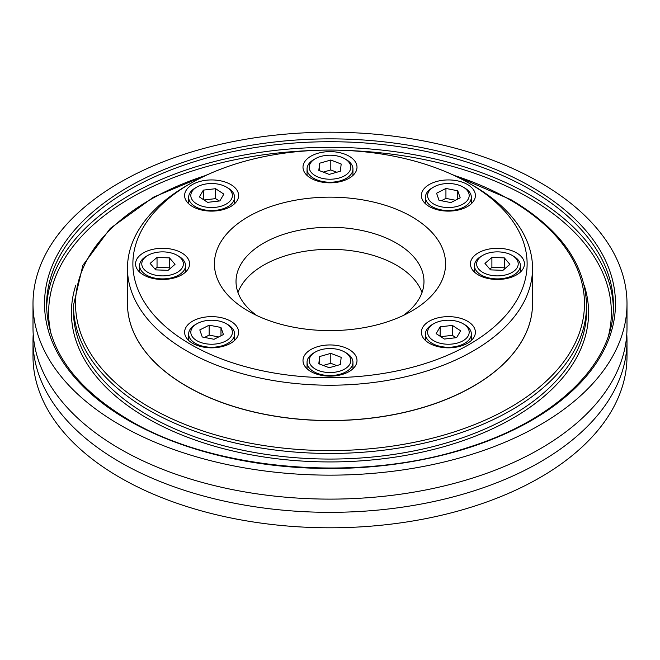 <?xml version="1.0" encoding="UTF-8"?>
<svg xmlns="http://www.w3.org/2000/svg" width="660" height="660" viewBox="0 0 660 660"><rect width="100%" height="100%" fill="white"/><g stroke="black" fill="none" stroke-linecap="round" stroke-linejoin="round"><path stroke-width="0.99" d="M532.529 303.625A202.529 116.936 180 0 1 532.529 303.674A202.529 116.936 180 0 1 527.472 329.653A202.529 116.936 180 0 1 307.362 419.875A202.529 116.936 180 0 1 127.471 303.674A202.529 116.936 180 0 1 127.471 303.625M527.472 329.546A202.529 116.936 180 0 1 307.362 419.768A202.529 116.936 180 0 1 127.471 303.567A202.529 116.936 0 0 0 186.788 386.248A202.529 116.936 0 0 0 407.509 411.601A202.529 116.936 0 0 0 532.529 303.567A202.529 116.936 180 0 1 527.472 329.546M473.212 185.608L469.392 183.406A197.134 113.817 0 0 0 469.392 183.398A197.134 113.817 0 0 0 190.608 183.406A197.134 113.817 0 0 0 190.608 344.355A197.134 113.817 0 0 0 469.392 344.355A197.134 113.817 0 0 0 469.392 183.406L473.212 185.608A202.529 116.936 180 0 1 532.529 268.29A202.529 116.936 180 0 1 407.509 376.315A202.529 116.936 180 0 1 186.788 350.971A202.529 116.936 180 0 1 127.471 268.29A202.529 116.936 180 0 1 186.788 185.608L190.608 183.406M310.901 371.563A27.002 15.592 0 0 0 340.337 374.946A27.002 15.592 0 0 0 357.002 360.541A27.002 15.592 0 0 0 349.099 349.519A27.002 15.592 0 0 0 319.663 346.137A27.002 15.592 0 0 0 302.998 360.541A27.002 15.592 0 0 0 310.901 371.563M192.514 343.258A27.002 15.592 0 0 0 221.941 346.632A27.002 15.592 0 0 0 238.615 332.227A27.002 15.592 0 0 0 230.703 321.205A27.002 15.592 0 0 0 201.275 317.823A27.002 15.592 0 0 0 184.61 332.227A27.002 15.592 0 0 0 192.514 343.258M143.476 274.906A27.002 15.592 0 0 0 172.904 278.281A27.002 15.592 0 0 0 189.577 263.876A27.002 15.592 0 0 0 181.665 252.854A27.002 15.592 0 0 0 152.237 249.472A27.002 15.592 0 0 0 135.572 263.876A27.002 15.592 0 0 0 143.476 274.906M192.514 206.555A27.002 15.592 0 0 0 221.941 209.929A27.002 15.592 0 0 0 238.615 195.525A27.002 15.592 0 0 0 230.703 184.503A27.002 15.592 0 0 0 201.275 181.12A27.002 15.592 0 0 0 184.61 195.525A27.002 15.592 0 0 0 192.514 206.555M310.901 178.241A27.002 15.592 0 0 0 340.337 181.624A27.002 15.592 0 0 0 357.002 167.219A27.002 15.592 0 0 0 349.099 156.189A27.002 15.592 0 0 0 319.663 152.815A27.002 15.592 0 0 0 302.998 167.219A27.002 15.592 0 0 0 310.901 178.241M429.297 206.555A27.002 15.592 0 0 0 458.725 209.929A27.002 15.592 0 0 0 475.39 195.525A27.002 15.592 0 0 0 467.486 184.503A27.002 15.592 0 0 0 438.058 181.12A27.002 15.592 0 0 0 421.385 195.525A27.002 15.592 0 0 0 429.297 206.555M478.335 274.906A27.002 15.592 0 0 0 507.763 278.281A27.002 15.592 0 0 0 524.428 263.876A27.002 15.592 0 0 0 516.524 252.854A27.002 15.592 0 0 0 487.096 249.472A27.002 15.592 0 0 0 470.423 263.876A27.002 15.592 0 0 0 478.335 274.906M429.297 343.258A27.002 15.592 0 0 0 458.725 346.632A27.002 15.592 0 0 0 475.39 332.227A27.002 15.592 0 0 0 467.486 321.205A27.002 15.592 0 0 0 438.058 317.823A27.002 15.592 0 0 0 421.385 332.227A27.002 15.592 0 0 0 429.297 343.258M248.275 311.066A115.582 66.726 0 0 0 411.724 311.066A115.582 66.726 0 0 0 411.724 216.695A115.582 66.726 0 0 0 248.275 216.695A115.582 66.726 0 0 0 248.275 311.066L248.275 311.066M403.301 315.472A93.976 54.26 0 0 0 423.976 281.515A93.976 54.26 0 0 0 396.454 243.152A93.976 54.26 0 0 0 294.038 231.396A93.976 54.26 0 0 0 236.024 281.515A93.976 54.26 0 0 0 256.699 315.472M422.012 292.545A93.976 54.26 0 0 0 396.454 265.204A93.976 54.26 0 0 0 303.088 251.584A93.976 54.26 0 0 0 237.988 292.545M428.686 328.391A20.79 12.004 0 0 0 441.73 343.604A20.79 12.004 0 0 0 468.088 336.072A20.79 12.004 0 0 0 463.089 323.738A20.79 12.004 0 0 0 433.686 323.738A20.79 12.004 0 0 0 428.686 328.391M463.089 323.738L464.623 324.621A22.951 13.249 180 0 1 471.339 333.993A22.951 13.249 180 0 1 470.135 338.233A22.951 13.249 180 0 1 444.667 347.069A22.951 13.249 180 0 1 425.436 333.993A22.951 13.249 180 0 1 426.64 329.752A22.951 13.249 180 0 1 432.16 324.621L433.686 323.738M456.002 337.705L452.38 335.329L440.773 336.674M456.629 337.639L460.622 330.817L452.38 325.405L440.154 326.824L436.161 333.647L444.394 339.05L456.629 337.639M440.154 336.27L440.154 326.824M452.38 335.329L452.38 325.405M478.789 269.206A20.79 12.004 0 0 0 506.649 274.642A20.79 12.004 0 0 0 516.062 258.555A20.79 12.004 0 0 0 512.127 255.387A20.79 12.004 0 0 0 482.724 255.387A20.79 12.004 0 0 0 478.789 269.206M512.127 255.387L513.661 256.27A22.951 13.249 180 0 1 518.001 259.768A22.951 13.249 180 0 1 520.385 265.642A22.951 13.249 180 0 1 502.656 278.545A22.951 13.249 180 0 1 476.858 271.524A22.951 13.249 180 0 1 474.474 265.642A22.951 13.249 180 0 1 481.198 256.27L482.724 255.387M504.991 268.57L504.339 267.811L491.898 267.349L489.86 269.115M509.875 264.338L504.339 257.887L491.898 257.425L484.976 263.414L490.512 269.874L502.961 270.336L509.875 264.338M504.339 267.811L504.339 257.887M491.898 267.349L491.898 257.425M441.73 206.902A20.79 12.004 0 0 0 466.051 201.861A20.79 12.004 0 0 0 463.089 187.036A20.79 12.004 0 0 0 455.045 184.156A20.79 12.004 0 0 0 433.686 187.036A20.79 12.004 0 0 0 441.73 206.902M463.089 187.036L464.623 187.918A22.951 13.249 180 0 1 471.339 197.29A22.951 13.249 180 0 1 441.037 209.847A22.951 13.249 180 0 1 425.436 197.29A22.951 13.249 180 0 1 432.16 187.918L433.686 187.036M455.458 200.244L445.937 198.388L441.326 200.731M457.751 190.773L445.937 188.463L436.573 193.223L439.024 200.285L450.838 202.587L460.202 197.835L457.751 190.773L457.751 199.081M445.937 198.388L445.937 188.463M339.224 177.977A20.79 12.004 -0 0 0 344.701 158.73A20.79 12.004 -0 0 0 320.776 156.453A20.79 12.004 -0 0 0 315.298 158.73A20.79 12.004 -0 0 0 313.104 174.215A20.79 12.004 -0 0 0 339.224 177.977M344.701 158.73L346.228 159.613A22.951 13.249 180 0 1 352.951 168.976A22.951 13.249 180 0 1 340.18 180.856A22.951 13.249 180 0 1 307.048 168.976A22.951 13.249 180 0 1 313.772 159.613L315.298 158.73M336.757 172.243L330.8 169.95L323.243 172.112M330.8 160.033L319.621 163.226L318.821 170.412L329.2 174.405L340.378 171.212L341.179 164.018L330.8 160.033L330.8 169.95M319.621 170.717L319.621 163.226M231.313 199.369A20.79 12.004 -0 0 0 226.314 187.036A20.79 12.004 -0 0 0 196.911 187.036A20.79 12.004 -0 0 0 191.911 191.68A20.79 12.004 -0 0 0 204.955 206.902A20.79 12.004 -0 0 0 231.313 199.369M226.314 187.036L227.84 187.918A22.951 13.249 180 0 1 234.564 197.29A22.951 13.249 180 0 1 233.359 201.531A22.951 13.249 180 0 1 207.883 210.367A22.951 13.249 180 0 1 188.661 197.29A22.951 13.249 180 0 1 189.865 193.05A22.951 13.249 180 0 1 195.376 187.918L196.911 187.036M219.227 201.003L215.605 198.627L203.998 199.972M203.371 190.121L199.378 196.944L207.619 202.348L219.846 200.937L223.839 194.114L215.605 188.702L203.371 190.121L203.371 199.567M215.605 198.627L215.605 188.702M181.211 258.555A20.79 12.004 -0 0 0 177.276 255.387A20.79 12.004 -0 0 0 147.873 255.387A20.79 12.004 -0 0 0 143.938 269.206A20.79 12.004 -0 0 0 171.798 274.642A20.79 12.004 -0 0 0 181.211 258.555M177.276 255.387L178.802 256.27A22.951 13.249 180 0 1 183.142 259.768A22.951 13.249 180 0 1 185.526 265.642A22.951 13.249 180 0 1 167.797 278.545A22.951 13.249 180 0 1 141.999 271.524A22.951 13.249 180 0 1 139.615 265.642A22.951 13.249 180 0 1 146.338 256.27L147.873 255.387M170.14 268.57L169.488 267.811L157.039 267.349L155.009 269.115M150.125 263.414L155.661 269.874L168.102 270.336L175.024 264.338L169.488 257.887L157.039 257.425L150.125 263.414M157.039 267.349L157.039 257.425M169.488 267.811L169.488 257.887M218.27 320.859A20.79 12.004 0 0 0 196.911 323.738A20.79 12.004 0 0 0 204.955 343.604A20.79 12.004 0 0 0 229.276 338.563A20.79 12.004 0 0 0 226.314 323.738A20.79 12.004 0 0 0 218.27 320.859M226.314 323.738L227.84 324.621A22.951 13.249 180 0 1 234.564 333.993A22.951 13.249 180 0 1 204.262 346.549A22.951 13.249 180 0 1 188.661 333.993A22.951 13.249 180 0 1 195.376 324.621L196.911 323.738M218.674 336.947L209.162 335.09L204.542 337.433M202.249 336.988L214.063 339.289L223.426 334.537L220.976 327.475L209.162 325.165L199.798 329.926L202.249 336.988M209.162 335.09L209.162 325.165M220.976 335.783L220.976 327.475M320.776 349.784A20.79 12.004 0 0 0 315.298 352.052A20.79 12.004 0 0 0 313.104 367.546A20.79 12.004 0 0 0 339.224 371.299A20.79 12.004 0 0 0 344.701 352.052A20.79 12.004 0 0 0 320.776 349.784M344.701 352.052L346.228 352.935A22.951 13.249 180 0 1 352.951 362.307A22.951 13.249 180 0 1 340.18 374.187A22.951 13.249 180 0 1 307.048 362.307A22.951 13.249 180 0 1 313.772 352.935L315.298 352.052M336.757 365.574L330.8 363.28L323.243 365.434M329.2 367.727L340.378 364.534L341.179 357.349L330.8 353.356L319.621 356.548L318.821 363.734L329.2 367.727M319.621 364.039L319.621 356.548M330.8 363.28L330.8 353.356M33 303.674L33 327.649A297 171.468 0 0 0 119.988 448.899A297 171.468 0 0 0 443.66 486.065A297 171.468 0 0 0 627 327.649L627 303.674A297 171.468 0 0 0 540.012 182.432A297 171.468 0 0 0 216.34 145.258A297 171.468 0 0 0 33 303.674A297 171.468 0 0 0 119.988 424.924A297 171.468 0 0 0 443.66 462.099A297 171.468 0 0 0 627 303.674M33.223 334.257A297 171.468 0 0 0 33 340.865L33 356.326A297 171.468 0 0 0 119.988 477.568A297 171.468 0 0 0 443.66 514.742A297 171.468 0 0 0 627 356.326L627 340.865A297 171.468 0 0 0 626.777 334.257M33 340.865A297 171.468 0 0 0 119.988 462.115A297 171.468 0 0 0 443.66 499.282A297 171.468 0 0 0 627 340.865M128.139 420.222A285.475 164.819 0 0 0 531.861 420.222A285.475 164.819 0 0 0 531.861 187.135A285.475 164.819 0 0 0 128.139 187.135A285.475 164.819 0 0 0 128.139 420.222M613.42 305.357A283.421 163.63 0 0 0 530.409 189.651A283.421 163.63 0 0 0 221.537 154.184A283.421 163.63 0 0 0 46.579 305.357C47.594 349.635 75.124 387.89 129.17 420.123C214.97 471.298 360.913 483.128 467.948 447.496C556.834 419.644 614.46 362.761 613.42 305.357M613.379 308.146A283.421 163.63 0 0 0 530.409 195.253A283.421 163.63 0 0 0 223.789 159.25A283.421 163.63 0 0 0 46.621 308.146M608.743 334.744A281.358 162.442 0 0 0 528.949 197.777A281.358 162.442 0 0 0 347.201 150.496M312.799 150.496A281.358 162.442 0 0 0 51.257 334.744M75.826 285.17A258.588 149.292 0 0 0 147.147 418.209A258.588 149.292 0 0 0 450.607 444.7A258.588 149.292 0 0 0 584.174 285.17M209.525 173.794L153.524 197.158L110.253 228.393L82.863 265.328L73.466 305.357L73.466 310.959A256.534 148.104 0 0 0 148.607 415.685A256.534 148.104 0 0 0 428.167 447.793A256.534 148.104 0 0 0 586.534 310.959L586.534 305.357C585.379 264.091 560.191 228.871 510.972 199.691L450.475 173.794M73.466 305.357A256.534 148.104 0 0 0 148.607 410.083A256.534 148.104 0 0 0 428.167 442.192A256.534 148.104 0 0 0 586.534 305.357M206.143 175.337A254.471 146.916 0 0 0 150.059 407.566A254.471 146.916 0 0 0 509.941 407.566A254.471 146.916 0 0 0 509.941 199.79A254.471 146.916 0 0 0 453.857 175.337M127.471 303.674L127.471 268.29M532.529 303.674L532.529 268.29M425.436 340.445L425.436 333.993M471.339 340.445L471.339 333.993M520.385 272.093L520.385 265.642M474.474 272.093L474.474 265.642M471.339 203.742L471.339 197.29M425.436 203.742L425.436 197.29M352.951 175.428L352.951 168.976M307.048 175.428L307.048 168.976M234.564 203.742L234.564 197.29M188.661 203.742L188.661 197.29M139.615 272.093L139.615 265.642M185.526 272.093L185.526 265.642M188.661 340.445L188.661 333.993M234.564 340.445L234.564 333.993M307.048 368.758L307.048 362.307M352.951 368.758L352.951 362.307"/></g></svg>
